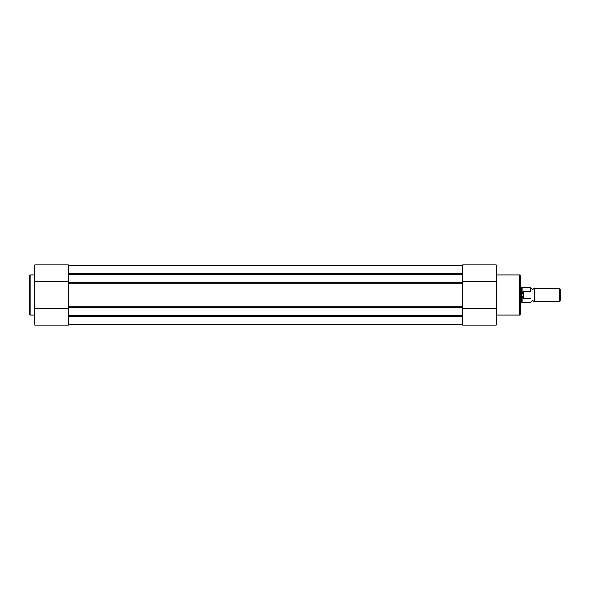 <?xml version="1.0" encoding="UTF-8"?>
<svg xmlns="http://www.w3.org/2000/svg" width="590" height="590" viewBox="0 0 590 590"><rect width="100%" height="100%" fill="white"/><g stroke="black" fill="none" stroke-linecap="round" stroke-linejoin="round"><path stroke-width="0.89" d="M34.862 275.021L30.171 275.021A0.671 0.671 0 0 0 29.5 275.692L29.5 314.308A0.671 0.671 0 0 0 30.171 314.979L34.862 314.979M68.388 325.171L34.862 325.171L34.862 264.829L68.388 264.829L68.388 325.171M68.388 308.467L34.862 308.467M68.388 281.533L34.862 281.533M462.612 274.505L68.388 274.505M68.388 265.5L462.612 265.5M68.388 324.5L462.612 324.5M462.612 315.495L68.388 315.495M68.388 283.901L68.388 306.099L462.612 306.099L462.612 283.901L68.388 283.901M496.138 314.979L519.606 314.979A0.671 0.671 0 0 0 520.269 314.308L520.269 275.692A0.671 0.671 0 0 0 519.606 275.021L496.138 275.021M462.612 264.829L496.138 264.829L496.138 325.171L462.612 325.171L462.612 264.829L496.138 264.829M462.612 308.467L496.138 308.467M462.612 281.533L496.138 281.533M531 288.296L532.674 289.432L534.356 288.296L534.356 301.704L532.674 300.568L531 301.704L531 295M559.409 301.704L559.409 288.296L560.5 289.388L560.5 300.612L559.409 301.704L534.356 301.704M530.735 291.438L530.735 287.293L531 292.065L530.735 291.438L522.954 291.571L521.612 295L521.612 303.046L520.269 303.046M531 292.065L531 297.935M523.36 291.438L523.36 298.562L530.735 298.562M522.954 291.571L522.954 298.429L523.36 298.562M522.784 291.88L522.784 287.293L521.612 286.954L521.612 295L522.954 298.429M522.784 298.12L522.784 302.707L530.735 302.707M30.171 275.021L30.171 314.979M68.388 273.207L462.612 273.207M68.388 316.793L462.612 316.793M462.612 282.33L68.388 282.33M462.612 307.67L68.388 307.67M519.606 314.979L519.606 275.021M522.784 302.707L521.612 303.046M522.784 287.293L530.735 287.293M520.269 286.954L521.612 286.954M534.356 288.296L559.409 288.296"/></g></svg>
